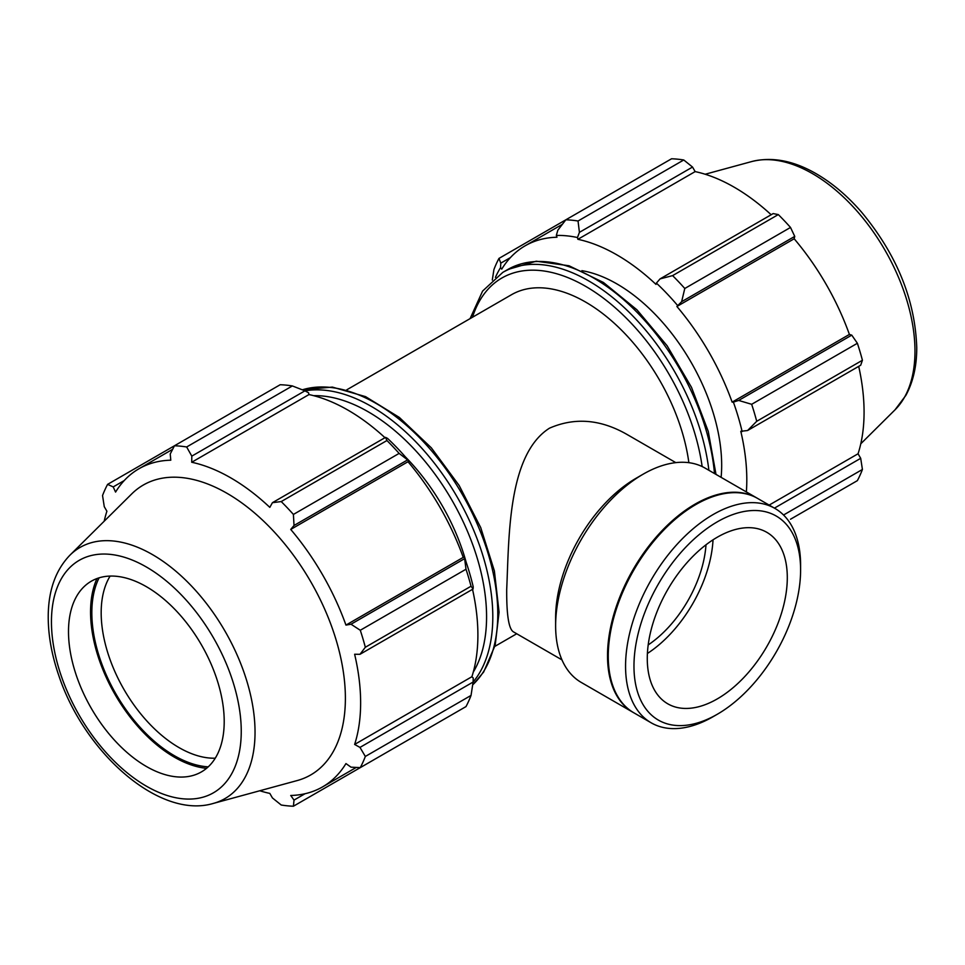 <?xml version="1.0" encoding="UTF-8"?>
<svg xmlns="http://www.w3.org/2000/svg" width="965" height="965" viewBox="0 0 965 965"><rect width="100%" height="100%" fill="white"/><g stroke="black" fill="none" stroke-linecap="round" stroke-linejoin="round"><path stroke-width="1.45" d="M675.814 462.633L627.322 434.636C600.761 419.28 574.802 417.133 549.459 428.195C507.59 454.841 509.11 537.36 506.697 589.458C506.541 615.043 508.796 629.18 513.452 631.87L561.944 659.867M688.865 462.681A148.115 85.511 -120 0 0 617.504 326.254A148.115 85.511 -120 0 0 511.51 294.711L346.761 389.824M557.83 230.213L556.322 235.436A185.642 107.175 60 0 1 577.468 237.523L579.422 232.348L578.035 221.009A197.487 114.015 -120 0 0 565.84 219.803L557.83 230.213M556.322 235.436L556.974 237.233A183.664 106.041 -120 0 0 525.105 245.822A183.664 106.041 -120 0 0 501.74 269.126L500.509 267.667L500.823 263.131L498.965 258.415A197.487 114.015 -120 0 0 493.923 269.573L492.295 280.043M495.419 277.389A185.642 107.175 60 0 1 500.509 267.667M746.367 491.933A183.664 106.041 -120 0 0 740.794 431.295L747.586 430.523L756.717 421.295A197.487 114.015 -120 0 0 751.663 404.299L738.647 400.439L733.376 402.103A185.642 107.175 60 0 1 742.133 431.572M733.376 402.103L732.133 402.14A183.664 106.041 -120 0 0 676.899 306.484L681.628 301.695L684.788 288.487A197.487 114.015 -120 0 0 672.605 275.616L660.048 278.897L656.405 283.107A185.642 107.175 60 0 1 677.551 305.423M656.405 283.107L655.995 284.398A183.664 106.041 -120 0 0 577.89 239.308L577.468 237.523M721.12 477.361A148.115 85.511 -120 0 0 721.675 465.335A148.115 85.511 -120 0 0 581.895 270.67M498.965 258.415L671.556 158.779A197.487 114.015 -120 0 1 683.751 159.985L578.035 221.009M783.544 515.008L862.421 469.46A197.487 114.015 -120 0 1 857.378 480.63L790.504 519.23M769.165 505.093L858.066 453.767L860.696 458.315L774.425 508.133M862.421 469.46L860.696 458.315M751.663 404.299L857.378 343.275L851.757 335.132L738.647 400.439M747.586 430.523L860.696 365.216L862.421 360.259L756.717 421.295M862.421 360.259A197.487 114.015 -120 0 0 857.378 343.275M672.605 275.616L778.309 214.58L773.158 213.591L660.048 278.897M579.422 232.348L692.532 167.054L683.751 159.985M692.532 167.054L695.15 171.601A183.664 106.041 60 0 1 771.168 214.749M681.628 301.695L794.75 236.389L790.504 227.451A197.487 114.015 -120 0 0 778.309 214.58M794.75 236.389L794.171 238.777A183.664 106.041 60 0 1 849.405 334.433L851.757 335.132M858.705 366.374A183.664 106.041 60 0 1 864.073 412.151A183.664 106.041 60 0 1 858.066 453.767M500.823 263.131L510.413 257.595M790.504 227.451L684.788 288.487M577.89 239.308L695.15 171.601M676.899 306.484L794.171 238.777M732.133 402.14L849.405 334.433M292.371 385.94L186.655 446.976A197.487 114.015 -120 0 0 174.46 445.77L280.176 384.733A197.487 114.015 60 0 1 292.371 385.94L304.928 390.837L308.559 392.779L308.981 394.564A183.664 106.041 60 0 1 384.987 437.7M408.641 460.679A185.642 107.175 -120 0 0 387.508 438.363L385.554 437.374L386.941 440.535A197.487 114.015 60 0 1 399.124 453.405L408.641 460.679L408.002 461.728A183.664 106.041 60 0 1 463.224 557.384L464.467 557.36L465.999 569.229A197.487 114.015 60 0 1 471.041 586.225L473.091 589L473.224 586.829A185.642 107.175 -120 0 0 464.467 557.36M472.524 589.326A183.664 106.041 60 0 1 471.885 676.73L473.224 677.985L473.091 682.098L471.041 695.427A197.487 114.015 60 0 1 465.999 706.585L360.283 767.621L351.031 767.175L345.953 763.58A183.664 106.041 -120 0 1 322.587 786.885A183.664 106.041 -120 0 1 290.73 795.474L294.023 800.094L293.408 806.221L399.124 745.197M308.981 394.564L191.709 462.259L191.806 456.131L304.928 390.837M186.655 446.976L191.806 456.131M113.207 486.915L107.598 484.37L174.46 445.77L170.226 453.996L170.793 460.196A183.664 106.041 -120 0 0 138.936 468.773A183.664 106.041 -120 0 0 115.571 492.078L113.207 486.915L124.244 480.546M259.79 790.757A183.664 106.041 -120 0 0 269.814 793.399L272.432 797.946L281.225 805.015A197.487 114.015 -120 0 0 293.408 806.221M471.885 676.73L354.625 744.437A183.664 106.041 -120 0 0 360.633 702.809A183.664 106.041 -120 0 0 354.625 654.246L359.981 654.306L473.091 589M471.041 586.225L365.337 647.262L359.981 654.306M408.002 461.728L290.73 529.435L294.023 525.479L407.133 460.172M399.124 453.405L293.408 514.442L294.023 525.479M99.106 577.83A116.705 67.381 -120 0 0 116.005 694.088A116.705 67.381 -120 0 0 208.235 766.849M215.255 758.188A110.107 63.569 60 0 1 123.978 689.48A110.107 63.569 60 0 1 110.119 576.081M96.983 578.554A118.526 68.431 -120 0 0 115.1 694.607A118.526 68.431 -120 0 0 206.546 768.333M304.976 390.861A171.818 99.202 -120 0 1 429.196 456.759A171.818 99.202 -120 0 1 492.801 616.828A171.818 99.202 -120 0 1 473.091 682.05L359.981 747.405L365.337 756.451L471.041 695.427M359.981 747.405L354.625 744.437M213.289 803.435L297.184 780.564A167.379 96.645 -120 0 0 345.386 698.322A167.379 96.645 -120 0 0 263.952 521.462A167.379 96.645 -120 0 0 131.698 493.935L69.95 555.164C55.982 569.664 48.757 589.386 48.25 614.307C47.912 633.788 51.447 654.27 58.877 675.765C84.582 753.014 159.611 819.575 213.289 803.435A144.991 83.714 -120 0 0 255.037 732.194A144.991 83.714 -120 0 0 184.496 579A144.991 83.714 -120 0 0 69.95 555.164M365.337 647.262A197.487 114.015 -120 0 0 360.283 630.266L465.999 569.229M464.153 558.916L351.031 624.222L360.283 630.266M351.031 624.222L345.953 625.091A183.664 106.041 -120 0 0 290.73 529.435M293.408 514.442A197.487 114.015 -120 0 0 281.225 501.571L386.941 440.535M385.554 437.374L272.432 502.681L281.225 501.571M272.432 502.681L269.814 507.361A183.664 106.041 -120 0 0 191.709 462.259M107.598 484.37A197.487 114.015 -120 0 0 102.543 495.54L104.268 506.685L106.898 511.233A183.664 106.041 -120 0 0 104.184 521.221M360.283 767.621A197.487 114.015 -120 0 0 365.337 756.451M305.049 793.725L294.023 800.094M463.224 557.384L345.953 625.091M466.119 562.125A148.115 85.511 -120 0 0 405.336 456.855M224.206 721.518A110.107 63.569 -120 0 0 170.636 605.176A110.107 63.569 -120 0 0 83.653 587.07A110.107 63.569 -120 0 0 91.301 708.346A110.107 63.569 -120 0 0 192.505 775.607A110.107 63.569 -120 0 0 224.206 721.518M757.296 498.242A123.773 71.458 120 0 0 756.922 498.024L705.017 468.061A123.773 71.458 120 0 0 643.136 474.189L636.128 478.242A113.87 65.741 120 0 0 555.623 617.697L555.623 625.778A123.773 71.458 120 0 0 581.256 682.436L633.161 712.411A123.773 71.458 120 0 0 633.523 712.616M800.6 565.104A123.773 71.458 120 0 0 774.967 508.446A123.773 71.458 120 0 0 651.194 579.905A123.773 71.458 120 0 0 651.194 722.821A123.773 71.458 120 0 0 713.087 716.693L717.284 714.269A117.827 68.032 -60 0 1 633.969 666.164A117.827 68.032 -60 0 1 717.284 521.848A117.827 68.032 -60 0 1 800.6 569.953L800.6 565.104M800.6 569.953A117.827 68.032 -60 0 1 717.284 714.269M774.967 508.446L757.67 498.459A123.773 71.458 120 0 0 695.777 504.586A123.773 71.458 120 0 0 608.264 656.176A123.773 71.458 120 0 0 633.896 712.833L651.194 722.821M787.295 577.637A99.021 57.164 120 0 0 766.789 532.306A99.021 57.164 120 0 0 667.78 589.482A99.021 57.164 120 0 0 667.78 703.811A99.021 57.164 120 0 0 744.075 677.285A99.021 57.164 120 0 0 787.295 577.637M647.394 653.486A99.021 57.164 120 0 0 713.026 539.821M648.191 644.922A89.178 51.495 120 0 0 705.994 544.791M643.136 474.189A123.773 71.458 120 0 0 555.623 625.778M756.922 498.024A123.773 71.458 120 0 0 633.149 569.495A123.773 71.458 120 0 0 633.161 712.411M695.403 504.804A122.724 70.855 120 0 0 695.041 505.021A122.724 70.855 120 0 0 608.264 655.319A122.724 70.855 120 0 0 608.264 655.742M715.994 474.394L708.262 431.403L691.519 387.375L667.117 345.76L636.972 309.837L603.427 282.456L569.012 265.761L536.25 261.213L507.747 269.524A171.818 99.202 60 0 1 634.258 309.536A171.818 99.202 60 0 1 714.486 473.526M708.889 470.293A171.818 99.202 -120 0 0 626.912 310.103A171.818 99.202 -120 0 0 502.777 272.395L482.596 291.08L470.088 318.631M472.5 317.244A167.403 96.657 60 0 1 593.017 290.875A167.403 96.657 60 0 1 702.146 466.553M914.977 351.188A144.991 83.714 -120 0 0 858.717 213.06A144.991 83.714 -120 0 0 751.675 161.565C771.228 156.728 791.915 160.323 813.748 172.349C830.793 181.794 846.763 195.099 861.661 212.276C896.811 254.7 915.182 299.85 916.75 347.726C916.774 366.061 913.143 381.959 905.846 395.409L895.013 409.836A144.991 83.714 -120 0 0 914.977 351.188M313.685 395.674A167.403 96.657 60 0 1 486.577 616.828A167.403 96.657 60 0 1 473.272 672.098M302.347 389.812A171.818 99.202 60 0 1 430.028 449.027A171.818 99.202 60 0 1 497.783 613.957A171.818 99.202 60 0 1 472.681 684.848M241.25 731.361A134.219 77.489 60 0 1 98.9 744.075A134.219 77.489 60 0 1 98.9 554.26A134.219 77.489 60 0 1 241.25 731.361M516.733 633.752L494.876 646.369M507.747 269.524L502.777 272.395M562.366 224.314L525.105 245.822M751.675 161.565L705.174 174.243M895.013 409.836L860.792 443.779M302.25 389.764L332.394 387.098L365.566 396.639L399.341 417.435L431.331 447.82L459.159 485.504L480.727 527.602L494.382 570.894L499.074 612.16L495.19 645.187L483.658 672.038L472.669 684.957M356.29 767.428L322.587 786.885M172.626 449.316L138.936 468.773M608.264 655.319L608.264 656.176M695.041 505.021L695.777 504.586"/></g></svg>

